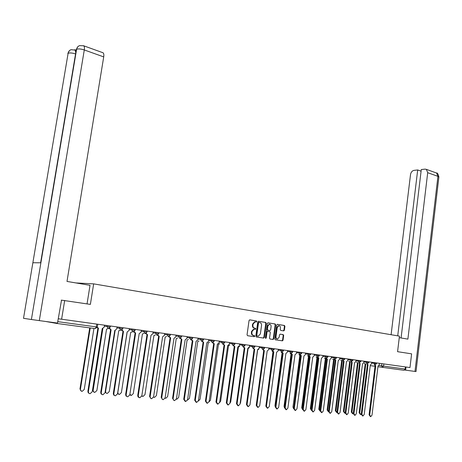 <?xml version="1.0" encoding="UTF-8"?>
<svg xmlns="http://www.w3.org/2000/svg" width="462" height="462" viewBox="0 0 462 462"><rect width="100%" height="100%" fill="white"/><g stroke="black" fill="none" stroke-linecap="round" stroke-linejoin="round"><path stroke-width="0.69" d="M256.791 321.558L256.427 320.934L249.78 319.854L249.041 320.547L247.049 334.817L247.568 335.707L254.244 336.688L254.758 336.203L254.4 335.585L253.54 335.458C252.35 335.123 251.796 334.182 251.888 332.628L252.05 331.445L254.1 329.204L255.33 329.36L255.775 328.875L255.417 328.251L254.556 328.118C253.367 327.777 252.818 326.83 252.91 325.283L253.072 324.099L255.099 321.881L256.346 322.037L256.791 321.558M255.936 321.979L256.3 321.506L255.942 320.888L249.601 319.86M253.852 336.631L254.273 336.14L253.54 335.458M254.897 329.302L255.29 328.817L254.932 328.199L254.071 328.066L254.556 328.118M283.703 330.884L284.396 330.209L284.921 326.339L284.43 325.479L277.425 324.341L276.721 325.017L274.826 338.935L275.323 339.795L282.438 340.841L283.056 340.153L283.685 335.464L283.2 334.609L280.122 334.142L279.504 334.829L279.192 337.162L277.535 338.998C276.449 338.86 275.935 338.086 275.993 336.677L277.235 327.523L278.863 325.704C279.96 325.837 280.48 326.617 280.428 328.032L280.22 329.55L280.711 330.417L283.703 330.884M61.255 300.115L90.379 304.394L93.665 283.87L399.445 336.14L397.574 351.686L411.607 353.846L409.985 367.561L58.206 318.745M64.686 300.439L61.613 319.219M266.262 323.325L265.754 322.447L258.495 321.269L257.767 321.956L255.804 336.117L256.318 336.994L263.698 338.074L264.333 337.376L266.262 323.325L265.771 323.279L265.269 322.401L258.322 321.275M268.041 322.822L275.179 323.978L275.67 324.85L273.775 338.779L273.071 339.466L270.016 339.016L269.513 338.144L270.293 332.467L269.791 331.601L267.665 331.277L267.036 331.97L266.228 337.895L265.783 338.386L265.373 337.774L267.325 323.498L267.983 322.817M405.411 366.926L405.162 369.051L403.973 370.281L377.945 366.73M45.519 321.448L56.572 323.412L57.161 323.025M93.665 283.87L75.889 282.929M255.232 321.875L254.608 321.829L252.587 324.047L253.072 324.099M254.071 328.066C252.881 327.725 252.333 326.778 252.425 325.231L252.587 324.047M254.273 329.21L253.615 329.152L251.565 331.387L252.05 331.445M253.055 335.4C251.865 335.066 251.311 334.124 251.403 332.571L251.565 331.387M263.225 338.011L263.842 337.318L265.771 323.279M259.026 322.476L258.512 322.955L256.797 335.377L257.155 335.995L258.339 336.145L260.383 333.911L261.55 325.444C261.642 323.908 261.099 322.967 259.921 322.62L259.026 322.476M258.581 322.436L258.027 322.909L258.512 322.955M257.652 336.076L256.67 335.932L256.312 335.32L258.027 322.909M267.873 322.822L275.179 323.978M272.678 339.408L273.285 338.715L275.179 324.798L274.682 323.931M267.382 331.248L266.551 331.912L265.737 337.838L266.228 337.895M265.5 338.253L265.737 337.838M271.096 326.588C271.148 325.156 270.617 324.37 269.502 324.232L267.845 326.068L267.4 329.319L267.902 330.191L270.027 330.515L270.651 329.828L271.096 326.588M269.369 324.22L267.359 326.016L267.845 326.068M269.49 330.457L267.411 330.139L266.909 329.267L267.359 326.016M278.719 325.687L276.744 327.471L277.235 327.523M277.16 338.952L277.044 338.941C275.958 338.796 275.444 338.028 275.502 336.619L276.744 327.471M281.964 340.777L282.559 340.09L283.194 335.406L282.704 334.552L280.076 334.147M283.356 330.832L283.899 330.157L284.425 326.293L283.939 325.433L277.252 324.347M90.229 327.951L80.463 389.131C80.382 390.454 80.942 391.204 82.132 391.372L84.24 389.454L93.942 328.453M81.445 391.21L79.955 388.987L89.709 327.881M97.234 327.379L98.452 328.118L88.415 391.424C88.34 392.775 88.9 393.532 90.102 393.699L92.238 391.747L102.212 328.626L104.245 327.067L104.539 325.179M89.403 393.532L88.196 392.781L87.89 391.274L97.921 328.037M98.331 328.101L97.084 327.72M102.847 328.626L93.18 390.211C93.099 391.522 93.647 392.261 94.808 392.423L96.876 390.523L106.549 329.129L108.114 328.522M94.138 392.267L92.66 390.067L102.368 328.649M109.633 328.193L111.105 329.833L101.27 392.498C101.195 393.832 101.744 394.583 102.922 394.75L105.013 392.81L114.784 330.33L115.154 330.359L105.636 391.268C105.561 392.561 106.093 393.295 107.236 393.462L109.263 391.58L118.74 330.78L120.282 330.18M106.583 393.306L105.145 391.978M87.047 303.881L90.021 285.32L67.002 281.427L103.713 56.895L84.286 49.948L39.299 320.611L57.496 323.071L61.521 300.138M39.299 320.611L31.404 319.508L40.887 262.797L32.871 262.734L23.516 318.324L31.404 319.508M23.516 318.324L68.122 53.24C68.486 51.426 69.473 50.242 71.079 49.688M76.08 49.844L75.647 50.046M102.645 52.622L103.078 52.784C103.811 53.396 104.019 54.77 103.713 56.895M75.803 50.098L76.155 50.214M75.78 52.616L75.081 49.844L74.711 49.705M83.327 45.651L83.709 45.796C84.413 46.408 84.604 47.794 84.286 49.948C80.977 48.891 78.413 48.654 76.605 49.243C76.969 47.407 77.963 46.206 79.58 45.634M399.26 337.664L407.888 339.125L427.697 172.69L426.368 169.358L425.075 169.121L421.28 169.548L401.085 337.976M438.86 177.16L416.019 371.569L404.689 370.033M421.084 171.165L417.694 169.958L413.964 170.38C412.127 170.819 410.978 172.21 410.522 174.561L391.106 334.713M417.694 169.958L397.724 335.845M405.613 370.166L405.988 367.007M102.241 394.588L101.039 393.849L100.739 392.348L110.562 329.752M110.984 329.816L109.136 328.459M115.154 330.359L116.776 328.782L117.071 326.917M122.06 329.949L123.498 331.514L113.866 393.555C113.791 394.871 114.328 395.611 115.477 395.778L117.527 393.861L127.102 332.005L129.054 330.469L129.343 328.621M114.813 395.616L113.75 395.068L113.294 393.63L122.95 331.433M123.377 331.497L121.558 330.191M127.183 332.016L117.822 392.538L118.18 393.815L119.41 394.473L121.402 392.608L130.694 332.403L132.207 331.803M118.774 394.317L117.573 393.56M129.88 394.288L131.347 395.466L133.304 393.618L142.417 333.997L143.896 333.397M130.723 395.316L129.787 394.889L139.178 333.645L141.089 332.12L141.366 330.29M141.828 395.738L143.053 396.442L144.97 394.612L153.91 335.556L155.365 334.962M142.44 396.292L141.77 396.078M134.24 331.658L135.643 333.166L126.201 394.583C126.126 395.888 126.652 396.621 127.778 396.783L129.793 394.883M127.131 396.627L125.953 395.922L125.647 394.433L135.083 333.085M135.528 333.148L133.732 331.878M146.171 333.333L147.545 334.777L138.288 395.593L138.617 397.112L139.836 397.77L141.811 395.888L151.01 335.25L152.882 333.737L153.159 331.924M139.201 397.615L138.034 396.927L137.728 395.443L146.98 334.696M147.43 334.759L145.657 333.535M157.871 334.973L159.211 336.359L150.115 396.818L150.456 398.088L151.652 398.741L153.586 396.875L162.607 336.821L164.443 335.325L164.715 333.529M151.028 398.585L149.572 396.436L158.639 336.278M159.101 336.348L157.351 335.152M169.34 336.573L170.651 337.913L161.729 397.788L162.191 399.203L163.236 399.688L165.136 397.84L173.983 338.363L175.785 336.879L176.045 335.1M162.624 399.538L161.18 397.407L170.074 337.832M170.542 337.895L168.815 336.734M180.59 338.144L181.866 339.437L173.117 398.735L173.446 399.977L174.596 400.618L176.461 398.787L185.135 339.876L186.902 338.403L187.162 336.642M173.995 400.467L172.563 398.359L181.283 339.351M181.762 339.42L180.053 338.288M191.62 339.68L192.873 340.927L184.309 399.439L185.736 401.53L187.566 399.717L196.073 341.36L197.811 339.899L198.065 338.155M185.147 401.38L183.726 399.295L192.279 340.841M192.764 340.916L191.077 339.807M202.443 341.181L203.667 342.394L195.264 400.358L196.662 402.425L198.458 400.623L206.809 342.821L208.512 341.366L208.76 339.639M196.102 402.287L194.675 400.207L203.066 342.307M203.563 342.377L201.894 341.291M213.063 342.66L214.258 343.832L206.012 401.259L207.38 403.303L209.147 401.518L217.342 344.248L219.011 342.81L219.254 341.095M206.843 403.17L205.417 401.108L213.652 343.745M214.154 343.815L212.503 342.746M223.481 344.103L224.648 345.241L216.562 402.136L217.897 404.163L219.635 402.396L227.679 345.651L229.319 344.225L229.556 342.521M217.383 404.036L215.956 401.992L224.041 345.154M224.549 345.224L222.915 344.173M233.708 345.518L234.852 346.621L226.911 403.003L228.222 405.012L229.926 403.257L237.826 347.026L239.432 345.611L239.668 343.924M227.731 404.891L226.305 402.858L234.24 346.535M234.754 346.61L233.137 345.576M243.751 346.91L244.866 347.984L237.07 403.852L238.357 405.838L240.032 404.1L247.788 348.377L249.365 346.974L249.595 345.305M237.884 405.728L236.457 403.707L244.248 347.898M244.773 347.973L243.168 346.95M253.609 348.267L254.701 349.318L247.043 404.689L248.308 406.652L249.948 404.931L257.565 349.705L259.118 348.313L259.344 346.656M247.851 406.548L246.425 404.539L254.083 349.226M254.608 349.307L253.02 348.29L251.998 346.529L254.816 346.922L254.937 346.044M263.288 349.607L264.356 350.629L256.837 405.503L258.079 407.455L259.69 405.746L267.175 351.01L268.699 349.624L268.919 347.984M257.64 407.351L256.214 405.359L263.733 350.537M264.264 350.618L262.687 349.613M272.794 350.918L273.845 351.917L266.453 406.312L267.671 408.241L269.259 406.543L276.611 352.292L278.107 350.918L278.326 349.289M267.25 408.142L265.829 406.167L273.215 351.825M273.752 351.9L272.193 350.906M282.138 352.206L283.16 353.176L275.901 407.097L277.096 409.014L278.655 407.328L285.88 353.546L287.347 352.183L287.566 350.571M276.692 408.916L275.271 406.953L282.53 353.089M283.073 353.164L281.525 352.183M291.308 353.465L292.319 354.423L285.181 407.877L286.353 409.771L287.89 408.102L294.987 354.781L296.431 353.43L296.644 351.83M285.966 409.678L284.552 407.732L291.684 354.331M292.227 354.412L290.789 353.678M300.329 354.706L301.311 355.642L294.3 408.639L295.455 410.516L296.962 408.858L303.938 356L305.353 354.654L305.567 353.072M295.079 410.429L293.665 408.495L300.675 355.549M301.224 355.63L299.699 354.66M309.188 355.925L310.152 356.843L303.263 409.384L304.394 411.249L305.879 409.603L312.734 357.19L314.131 355.856L314.333 354.285M304.031 411.163L302.627 409.245L309.511 356.751M310.071 356.831L308.558 355.867M317.896 357.114L318.844 358.021L312.069 410.123L313.178 411.965L314.639 410.337L321.379 358.362L322.753 357.039L322.955 355.486M312.832 411.89L311.428 409.979L318.202 357.929M318.763 358.01L317.261 357.057M153.569 396.985L154.527 397.395L156.41 395.582L165.182 337.087L166.609 336.492M153.933 397.251L153.523 397.164M165.078 398.117L165.789 398.331L167.637 396.535L176.236 338.588L177.639 337.993M176.374 399.156L176.831 399.255L178.65 397.47L187.087 340.061L188.467 339.472M187.462 400.132L189.455 398.383L197.736 341.505L199.093 340.916M198.36 401.039L200.058 399.284L208.189 342.925L209.517 342.336M209.067 401.876L210.464 400.167L218.451 344.317L219.756 343.734M219.583 402.633L220.68 401.039L228.523 345.686L229.81 345.102M229.92 403.309L230.717 401.888L238.415 347.026L239.68 346.448M240.061 403.869L240.569 402.725L248.129 348.394M248.227 348.36L249.376 347.771M250.046 404.221L257.669 349.722M258.42 349.526L258.899 349.07M256.346 404.417L263.692 350.531M265.875 405.844L272.955 351.773M272.742 351.674L271.979 350.877M275.277 406.947L274.971 405.561L282.063 352.951M282.091 352.951L281.098 352.119M291.62 354.319L284.65 407.005M284.534 407.923L284.038 406.329L291.008 354.163M291.251 354.198L290.061 353.338M299.492 354.631L300.242 355.417L299.717 355.347L298.868 354.539M300.421 355.497L293.693 408.281M293.647 408.806L292.948 407.086L299.803 355.359M308.154 355.809L309.078 356.618L302.333 407.969L302.616 409.315M302.604 409.621L301.709 407.831L308.449 356.531M308.991 356.612L307.53 355.723M316.678 356.97L317.579 357.773L310.949 408.703L311.411 410.244M311.411 410.366L310.325 408.564L316.955 357.686M317.498 357.767L316.048 356.883M325.057 358.114L325.947 358.91L319.427 409.419L320.068 411.088M320.068 411.116L318.797 409.286L325.317 358.824M325.866 358.899L324.422 358.021M333.298 359.234L334.17 360.025L327.76 410.129L328.58 411.861M328.494 411.833L327.125 409.99L333.541 359.938M334.095 360.019L332.663 359.147M341.406 360.343L342.267 361.128L335.955 410.822L336.948 412.578M336.683 412.514L335.32 410.689L341.632 361.036M342.192 361.117L340.771 360.25M326.461 358.293L327.391 359.182L320.726 410.845L321.818 412.676L323.256 411.059L329.88 359.517L331.231 358.206L331.427 356.658M321.483 412.601L320.085 410.706L326.744 359.089M327.31 359.17L325.82 358.223M334.875 359.442L335.787 360.32L329.239 411.555L330.313 413.369L331.722 411.763L338.242 360.655L339.57 359.349L339.761 357.813M329.983 413.299L328.592 411.417L335.141 360.227M335.712 360.308L334.234 359.367M343.156 360.579L344.051 361.44L337.612 412.26L338.663 414.056L340.049 412.462L346.46 361.769L347.765 360.47L347.961 358.951M338.346 413.987L336.96 412.116L343.399 361.348M343.971 361.428L342.509 360.499M347.857 359.748L350.323 360.094L352.177 362.543L345.842 412.947L346.875 414.726L348.238 413.149L354.545 362.866L355.832 361.579L356.017 360.071M346.569 414.662L345.189 412.809L351.524 362.451M352.102 362.531L350.646 361.607M349.382 361.428L350.231 362.208L344.017 411.509L345.178 413.242M344.739 413.19L343.387 411.371L349.595 362.116M350.156 362.196L348.746 361.336M359.303 362.786L360.169 363.629L353.932 413.623L354.955 415.39L356.294 413.819L362.503 363.946L363.761 362.664L363.952 361.174M354.66 415.326L353.28 413.484L359.517 363.536M360.094 363.617L358.651 362.699M357.23 362.497L358.067 363.271L351.952 412.185L353.268 413.86M352.668 413.848L351.316 412.046L357.426 363.178M357.992 363.259L356.595 362.41M367.18 363.865L368.029 364.697L361.896 414.287L362.901 416.037L364.223 414.483L370.328 365.003L371.569 363.738L371.754 362.254M362.612 415.979L361.244 414.148L367.377 364.599M367.954 364.685L366.522 363.773M364.957 363.554L365.777 364.316L359.759 412.843L360.741 414.558L361.226 414.431M360.47 414.501L359.124 412.71L365.136 364.229M365.702 364.31L364.316 363.461M374.93 364.922L375.768 365.742L369.733 414.945L370.715 416.678L372.02 415.136L378.026 366.048L379.25 364.789L379.429 363.317M370.437 416.62L369.074 414.807L375.109 365.65M375.693 365.737L374.272 364.83M255.942 320.888L256.427 320.934M253.915 335.528L254.4 335.585M254.932 328.199L255.417 328.251M379.036 365.471L405.162 369.051M381.866 363.658L381.6 365.835L382.403 367.371L383.593 366.112L383.858 363.935M375.029 366.308L370.247 365.627M57.727 321.656L97.309 327.056L95.218 328.621L56.572 323.412M371.656 363.028L376.501 363.704L376.594 362.924M374.197 362.595L374.099 363.369L374.919 364.922L376.501 363.704M363.854 361.954L368.728 362.63L368.826 361.85M366.401 361.509L366.302 362.295L367.134 363.86L368.728 362.63M355.919 360.857L360.828 361.544L360.926 360.753M358.477 360.412L358.379 361.203L359.222 362.78L360.828 361.544M350.421 359.297L350.323 360.094L352.801 360.435L352.899 359.638M339.662 358.616L344.635 359.309L344.739 358.506M342.232 358.16L342.128 358.962L343 360.568L344.635 359.309M331.323 357.467L336.33 358.166L336.434 357.351M333.905 357.005L333.801 357.813L334.69 359.436L336.33 358.166M322.846 356.3L327.893 356.999L327.997 356.185M325.433 355.827L325.329 356.647L326.23 358.281L327.893 356.999M314.229 355.111L319.306 355.815L319.409 354.989M316.822 354.631L316.713 355.457L317.631 357.109L319.306 355.815M305.457 353.898L310.568 354.608L310.678 353.782M308.056 353.418L307.946 354.25L308.882 355.913L310.568 354.608M296.535 352.668L301.68 353.384L301.79 352.546M299.139 352.177L299.029 353.02L299.982 354.701L301.68 353.384M287.451 351.415L292.637 352.136L292.752 351.293M290.067 350.918L289.957 351.767L290.921 353.465L292.637 352.136M278.211 350.138L283.437 350.866L283.547 350.017M280.832 349.642L280.717 350.491L281.704 352.206L283.437 350.866M268.803 348.845L274.064 349.572M271.437 348.336L271.315 349.197L272.32 350.924L274.064 349.578L274.185 348.718M259.228 347.522L264.53 348.261L264.651 347.395M261.862 347.008L261.746 347.874L262.768 349.624L264.53 348.261M249.474 346.177L251.998 346.529L252.119 345.657M239.547 344.808L244.929 345.559L245.051 344.675M242.198 344.277L242.071 345.16L243.133 346.945L244.929 345.559M229.429 343.41L234.858 344.167L234.985 343.278M232.086 342.873L231.964 343.768L233.039 345.564L234.858 344.167M219.127 341.99L224.596 342.752L224.723 341.851M221.789 341.447L221.662 342.348L222.759 344.167L224.596 342.752M208.628 340.54L214.143 341.308L214.27 340.402M211.296 339.992L211.169 340.898L212.289 342.735L214.143 341.308M197.932 339.068L203.488 339.841L203.621 338.923M200.606 338.507L200.473 339.426L201.611 341.279L203.488 339.841M187.023 337.56L192.625 338.34M189.703 336.994L189.57 337.918L190.731 339.795L192.625 338.346L192.764 337.416M175.907 336.03L181.554 336.815L181.693 335.88M178.592 335.452L178.453 336.388L179.637 338.282L181.554 336.815M164.576 334.465L170.27 335.262L170.409 334.315M167.261 333.882L167.123 334.823L168.33 336.74L170.27 335.262M153.014 332.871L158.755 333.674L158.899 332.721M155.706 332.276L155.561 333.229L156.797 335.164L158.755 333.674M141.222 331.242L147.014 332.051L147.164 331.092M143.919 330.642L143.769 331.601L145.028 333.558L147.014 332.051M129.193 329.585L135.037 330.399L135.187 329.429M131.889 328.973L131.739 329.943L133.027 331.924L135.037 330.399M116.915 327.893L122.811 328.713L122.961 327.731M119.618 327.269L119.462 328.251L120.773 330.249L122.811 328.713M104.383 326.16L110.337 326.992L110.493 326.005M107.092 325.531L106.936 326.524L108.27 328.546L110.337 326.992M254.816 346.922L253.037 348.296M96.777 324.099L96.327 326.923L95.218 328.621M97.759 324.237L97.309 327.05M252.425 325.231L252.91 325.283M251.403 332.571L251.888 332.628M263.842 337.318L264.333 337.376M265.269 322.401L265.754 322.447M258.535 322.43L258.98 322.476M256.312 335.32L256.797 335.377M256.67 335.932L257.155 335.995M257.571 336.07L258.056 336.128M275.179 324.798L275.67 324.85M273.285 338.715L273.775 338.779M267.267 331.231L267.717 331.277M266.551 331.912L267.036 331.97M266.909 329.267L267.4 329.319M267.411 330.139L267.902 330.191M269.45 330.457L269.941 330.509M275.502 336.619L275.993 336.677M282.704 334.552L283.2 334.609M283.194 335.406L283.685 335.464M282.559 340.09L283.056 340.153M283.939 325.433L284.43 325.479M284.425 326.293L284.921 326.339M283.899 330.157L284.396 330.209M79.955 388.987L80.463 389.131M88.415 391.424L87.89 391.274M92.66 390.067L93.18 390.211M105.272 391.17L105.636 391.268M71.125 49.671L76.166 50.231L76.605 49.243L40.887 262.797M75.56 53.921C72.338 52.916 69.86 52.691 68.122 53.24L32.871 262.734M414.986 371.431L437.936 176.351L427.697 172.69M426.368 169.358L436.596 173.042C437.323 172.644 438.091 173.949 438.888 176.958L437.936 176.351L436.596 173.042L436.012 172.834M101.27 392.498L100.739 392.348M113.866 393.555L113.323 393.405M126.201 394.583L125.647 394.433M138.288 395.593L137.728 395.443M150.138 396.587L149.572 396.436M161.752 397.557L161.18 397.407M173.14 398.51L172.563 398.359M184.309 399.439L183.726 399.295M195.264 400.358L194.675 400.207M206.012 401.259L205.417 401.108M216.562 402.136L215.956 401.992M226.911 403.003L226.305 402.858M237.07 403.852L236.457 403.707M247.043 404.689L246.425 404.539M256.837 405.503L256.214 405.359M266.453 406.312L265.829 406.167M275.901 407.097L275.271 406.953M285.181 407.877L284.552 407.732M294.3 408.639L293.665 408.495M303.263 409.384L302.627 409.245M312.069 410.123L311.428 409.979M274.971 405.561L275.45 405.665M284.038 406.329L284.656 406.468M292.948 407.086L293.572 407.224M301.709 407.831L302.333 407.969M310.325 408.564L310.949 408.703M318.797 409.286L319.427 409.419M327.125 409.99L327.76 410.129M335.32 410.689L335.955 410.822M320.726 410.845L320.085 410.706M329.239 411.555L328.592 411.417M337.612 412.26L336.96 412.116M345.842 412.947L345.189 412.809M343.387 411.371L344.017 411.509M353.932 413.623L353.28 413.484M351.316 412.046L351.952 412.185M361.896 414.287L361.244 414.148M359.124 412.71L359.759 412.843M369.733 414.945L369.074 414.807M351.287 361.688L352.801 360.435M254.608 321.829L255.099 321.881M253.615 329.152L254.1 329.204M263.363 338.034L263.698 338.074M258.466 322.424L258.951 322.476M272.828 339.426L273.152 339.466M267.175 331.225L267.665 331.277M269.011 324.185L269.502 324.232M278.372 325.652L278.863 325.704M282.126 340.8L282.438 340.841M76.172 50.248L40.621 262.797M69.41 50.681L67.816 53.436M79.626 45.623L83.709 45.796L103.078 52.784M77.847 46.708L76.294 49.446"/></g></svg>
